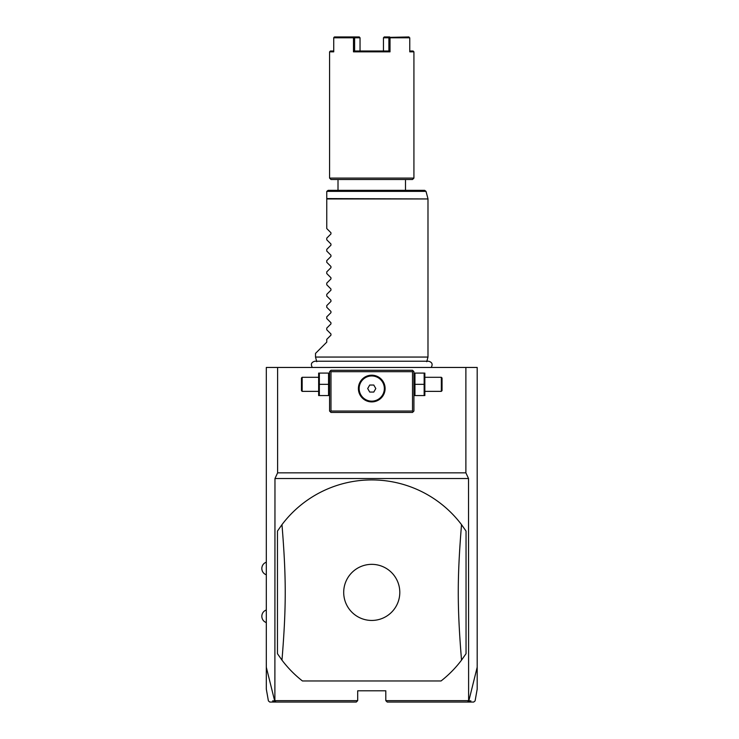 <?xml version="1.0" encoding="UTF-8"?>
<svg xmlns="http://www.w3.org/2000/svg" width="739" height="739" viewBox="0 0 739 739"><rect width="100%" height="100%" fill="white"/><g stroke="black" fill="none" stroke-linecap="round" stroke-linejoin="round"><path stroke-width="1.11" d="M266.308 667.225L274.668 700.886L276.035 702.05L269.772 702.05L268.396 700.886L266.308 689.099L266.308 367.459L477.191 367.459L477.191 667.225L468.831 700.886L467.464 702.05L387.218 702.05L473.727 702.05L475.103 700.886L477.191 689.099L477.191 667.225M465.884 367.459L465.884 472.84L468.526 478.521L274.973 478.521L274.88 701.006M468.618 701.006L468.526 478.521M465.884 472.84L277.615 472.84L277.615 367.459M277.615 472.84L274.973 478.521M470.909 700.886L468.831 700.886M469.607 702.05L467.464 702.05M468.526 700.646L385.804 700.646L387.218 702.05M385.804 700.646L385.804 690.799L357.694 690.799L357.694 700.646L274.973 700.646M273.892 702.05L356.281 702.05L357.694 700.646M274.668 700.886L272.589 700.886M356.281 702.05L276.035 702.05M277.458 531.092L277.458 653.692L281.975 660.139A112.467 112.467 0 0 0 302.436 680.961L441.063 680.961A112.467 112.467 0 0 0 461.524 660.139L466.041 653.692L466.041 531.092L461.524 524.644A112.467 112.467 0 0 0 281.975 524.644L277.458 531.092M281.975 524.644C286.316 577.916 286.316 606.867 281.975 660.139M371.754 564.347A28.054 28.054 0 0 0 343.7 592.392A28.054 28.054 0 0 0 371.754 620.446A28.054 28.054 0 0 0 399.799 592.392A28.054 28.054 0 0 0 371.754 564.347M302.436 680.961L441.063 680.961M461.524 660.139C457.182 606.867 457.182 577.916 461.524 524.644M413.221 370.978L412.519 370.276L330.98 370.276L329.576 371.68L329.576 411.041L330.98 412.445L412.519 412.445L413.923 411.041L413.923 371.68L413.221 370.978L412.519 371.68L330.98 371.68L330.278 370.978M330.98 371.68L330.98 411.041L412.519 411.041L413.221 411.743M412.519 411.041L412.519 371.68M373.758 375.347L371.754 375.19A13.357 13.357 0 0 1 385.102 388.548A13.357 13.357 0 0 1 371.754 401.905A13.357 13.357 0 0 1 358.397 388.548A13.357 13.357 0 0 1 371.754 375.19L369.74 375.347M330.98 411.041L330.278 411.743M369.084 375.467L365.186 376.918M364.567 377.287L363.385 378.137M363.292 378.211L362.821 378.617M362.286 379.125L361.297 380.234M360.854 380.825L360.078 382.063M360.041 382.118L359.745 382.7M359.45 383.338L358.978 384.64M358.794 385.287L358.646 385.943M358.517 386.728L358.461 387.245M358.406 387.901L358.406 389.204M358.461 389.85L358.526 390.404M358.646 391.153L358.794 391.809M358.978 392.455L359.45 393.758M359.745 394.404L360.041 394.977M360.078 395.042L360.854 396.27M361.297 396.861L362.286 397.97M362.821 398.478L363.292 398.884M363.385 398.958L364.567 399.808M365.186 400.178L369.084 401.637M369.74 401.757L373.758 401.757M374.414 401.637L378.313 400.178M378.931 399.808L380.114 398.958M380.206 398.884L380.677 398.478M381.213 397.97L382.202 396.861M382.645 396.27L383.421 395.042M383.458 394.977L383.753 394.404M384.049 393.758L384.52 392.455M384.705 391.809L384.853 391.153M384.982 390.377L385.037 389.85M385.093 389.204L385.093 387.901M385.037 387.245L384.973 386.7M384.853 385.943L384.705 385.287M384.52 384.64L384.049 383.338M383.753 382.7L383.458 382.118M383.421 382.063L382.645 380.825M382.202 380.234L381.213 379.125M380.677 378.617L380.206 378.211M380.114 378.137L378.931 377.287M378.313 376.918L374.414 375.467M371.754 401.148A12.6 12.6 0 0 0 384.345 388.548A12.6 12.6 0 0 0 371.754 375.957A12.6 12.6 0 0 1 384.345 388.548A12.6 12.6 0 0 1 371.754 401.148A12.6 12.6 0 0 1 359.154 388.548A12.6 12.6 0 0 1 371.754 375.957A12.6 12.6 0 0 0 359.154 388.548A12.6 12.6 0 0 0 371.754 401.148M367.689 388.548L369.722 392.067L373.777 392.067L375.809 388.548L373.777 385.037L369.722 385.037L367.689 388.548M319.35 384.335L319.35 395.577L328.55 395.577L328.55 373.084L319.35 373.084L319.35 384.335L328.55 384.335M318.648 373.084L318.648 395.577M302.159 391.365L302.159 377.306L301.457 378.008L301.457 390.654L302.159 391.365L318.324 391.365M414.948 384.335L414.948 395.577L424.149 395.577L424.149 384.335L414.948 384.335L414.948 373.084L424.149 373.084L424.149 384.335M424.851 373.084L424.851 395.577M425.174 377.306L441.34 377.306L441.34 391.365L425.174 391.365M441.34 391.365L442.042 390.654L442.042 378.008L441.34 377.306M316.754 361.685L315.516 357.057L427.983 357.057L427.983 198.948L326.758 198.948L326.758 191.734M315.516 357.057L315.516 353.399L326.758 342.157L326.758 339.349L330.952 335.164L330.952 333.973L326.758 329.779L326.758 328.098L330.952 323.913L330.952 322.721L326.758 318.537L326.758 316.855L330.952 312.671L330.952 311.479L326.758 307.285L326.758 305.604L330.952 301.42L330.952 300.228L326.758 296.043L326.758 294.362L330.952 290.178L330.952 288.986L326.758 284.792L326.758 283.111L330.952 278.926L330.952 277.735L326.758 273.55L326.758 271.869L330.952 267.684L330.952 266.493L326.758 262.299L326.758 260.618L330.952 256.433L330.952 255.241L326.758 251.057L326.758 249.376L330.952 245.191L330.952 243.999L326.758 239.806L326.758 238.124L330.952 233.94L330.952 232.748L326.758 228.563L326.758 198.948M326.814 191.364L328.171 190.329L424.648 190.329L426.006 191.364L326.814 191.364M338.009 190.329L338.009 180.482M405.489 190.329L405.489 180.482M329.576 51.85L333.732 51.85L333.732 37.791L360.041 37.791L360.041 51.009L354.609 51.009L353.482 51.85L390.016 51.85L390.016 37.791L409.766 37.791L409.766 51.85L413.923 51.85L413.923 178.099L412.519 179.503L330.98 179.503L329.576 178.099L329.576 51.85L330.416 51.009L333.732 51.009M413.923 178.099L329.576 178.099M354.609 37.791L354.609 51.009L388.89 51.009L388.89 37.791L390.016 37.791M390.016 51.85L388.89 51.009L383.458 51.009L383.458 37.791L388.89 37.791M353.482 37.791L353.482 51.85M409 36.95L389.453 37.366M413.923 51.85L413.083 51.009L409.766 51.009M389.656 36.95L384.234 36.95L383.458 37.791M360.041 37.791L359.265 36.95L334.499 36.95L333.732 37.791M333.945 37.366L334.499 36.95M326.758 198.579L427.983 198.948M266.308 574.822C263.472 573.667 261.976 571.561 261.809 568.494C261.976 565.437 263.472 563.321 266.308 562.167M266.308 622.617C263.472 621.462 261.976 619.356 261.809 616.298C261.976 613.231 263.472 611.125 266.308 609.971M329.576 394.783L329.252 395.577M329.576 373.879L329.252 373.084M318.324 377.306L302.159 377.306M413.923 394.783L414.246 395.577M413.923 373.879L414.246 373.084M431.179 367.459C433.008 364.235 432.121 362.147 428.528 361.223L314.971 361.223C311.378 362.147 310.491 364.235 312.32 367.459M426.745 361.685L427.983 357.057M427.936 198.579L426.006 191.364"/></g></svg>
